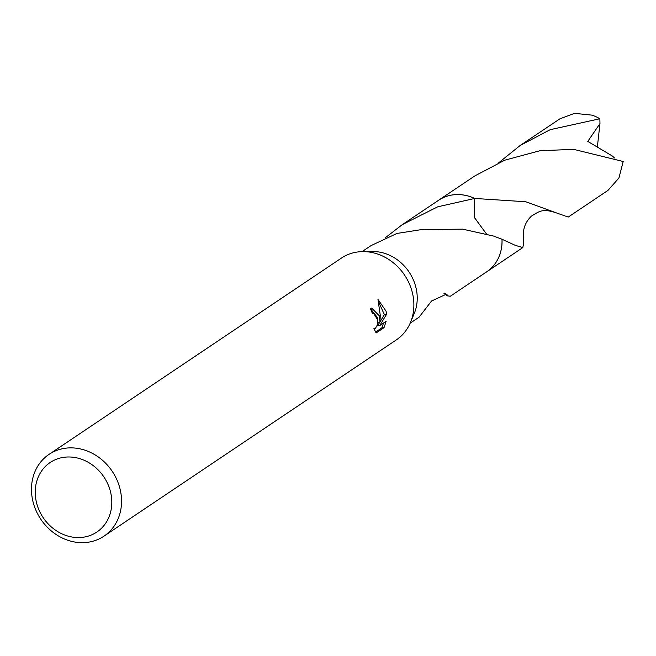 <?xml version="1.0" encoding="UTF-8"?>
<svg xmlns="http://www.w3.org/2000/svg" width="656" height="656" viewBox="0 0 656 656"><rect width="100%" height="100%" fill="white"/><g stroke="black" fill="none" stroke-linecap="round" stroke-linejoin="round"><path stroke-width="0.98" d="M49.052 454.362L341.382 258.111A49.266 43.001 56.1 0 1 362.76 251.609A49.266 43.001 56.1 0 1 412.55 293.421A49.266 43.001 56.1 0 1 410.418 322.588A49.266 43.001 56.1 0 1 396.298 339.915L103.968 536.165A49.266 43.001 56.1 0 1 32.8 500.856A49.266 43.001 56.1 0 1 49.052 454.362A49.266 43.001 56.1 0 1 120.22 489.679A49.266 43.001 56.1 0 1 103.968 536.165M362.76 251.609L372.501 251.502A43.107 37.63 56.1 0 1 416.068 288.091A43.107 37.63 56.1 0 1 414.198 313.617L410.418 322.588M379.291 315.749L380.013 321.998L380.242 315.118L377.963 299.415L386.081 311.19L386.548 314.331L379.775 325.532L386.154 321.243L384.055 327.631L376.183 332.92L373.879 328.664L375.347 328.525L377.446 324.761L377.61 318.759L377.184 317.168L374.068 313.24L372.346 313.429A49.266 43.001 -123.9 0 0 370.378 308.591L371.698 308.09L379.291 315.749M110.675 492.525A41.877 36.556 56.1 0 1 82.754 537.289A41.877 36.556 56.1 0 1 36.367 502.029A41.877 36.556 56.1 0 1 64.28 457.257A41.877 36.556 56.1 0 1 110.675 492.525M410.156 323.195L419.053 317.217L431.533 301.03L446.49 294.109L447.449 295.2A43.107 37.63 56.1 0 1 447.023 295.807L450.319 296.233L486.645 271.846A43.107 37.63 56.1 0 0 501.979 239.243L493.566 236.062L462.562 229.149L423.514 229.616A43.107 37.63 -123.9 0 0 422.882 229.379L396.929 233.454L371.001 245.639L362.104 251.617M375.527 332.116L381.759 327.934L384.055 327.639M377.831 322.276L380.013 321.998M377.799 320.103L370.64 308.427M381.759 327.926L383.596 322.965M379.775 325.532L377.544 325.811L379.947 322.006M380.021 321.875L384.367 314.609L378.578 301.801M384.367 314.609L386.556 314.331M385.351 237.751L402.259 224.655L437.741 206.796L474.723 198.465L474.493 217.628L486.375 233.848M437.544 200.966A43.132 37.646 56.1 0 1 438.593 200.236A43.132 37.646 56.1 0 1 453.107 194.832A43.132 37.646 56.1 0 1 474.714 198.448L525.735 201.745L557.764 213.38C542.873 208.108 539.913 210.961 531.426 216.144C525.53 221.802 522.857 228.649 523.422 236.668L523.759 242.597L522.832 247.566L515.304 245.352L501.979 239.243M402.259 224.655L438.593 200.269A43.107 37.63 56.1 0 1 474.706 198.473M437.855 200.761A43.116 37.638 56.1 0 1 474.723 198.465M522.832 247.566L486.67 271.855A43.132 37.646 56.1 0 0 502.012 239.251L502.004 239.251A43.116 37.638 56.1 0 1 485.907 272.338M443.907 293.248L447.023 295.807M447.449 295.2A28.741 25.084 -123.9 0 0 445.506 293.576M557.764 213.38L568.26 217.062L607.94 190.412L618.92 178.038L623.2 161.499L573.688 149.371L540.003 150.708L504.735 160.187L474.772 175.956L438.593 200.236M486.67 271.855A43.132 37.646 56.1 0 1 485.596 272.543M498.814 162.672L520.208 145.46L550.179 129.683L599.863 118.744L599.969 123.59L587.784 141.401L612.54 156.144L614.475 157.973M520.208 145.46L559.888 118.834L574.517 113.357L592.015 115.136A43.107 37.63 56.1 0 1 599.863 118.744M599.969 123.59L597.337 147.149M373.133 313.125L372.28 313.24M374.642 328.804L373.961 328.886"/></g></svg>
